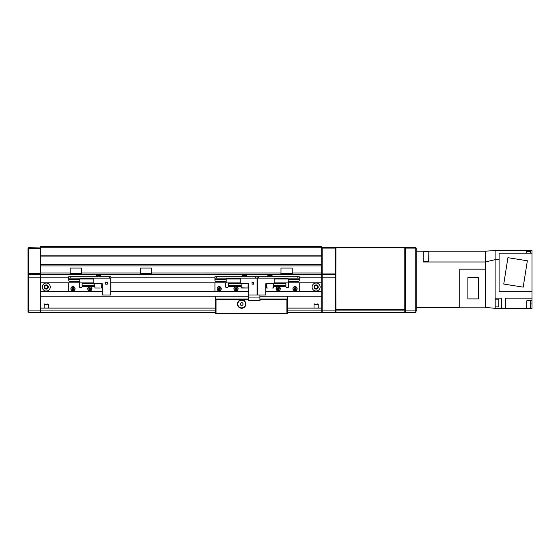 <?xml version="1.0" encoding="UTF-8"?>
<svg xmlns="http://www.w3.org/2000/svg" width="560" height="560" viewBox="0 0 560 560"><rect width="100%" height="100%" fill="white"/><g stroke="black" fill="none" stroke-linecap="round" stroke-linejoin="round"><path stroke-width="0.84" d="M40.649 274.309L40.649 264.537L321.741 264.537L321.671 274.379L40.649 274.309L40.649 312.326L215.628 312.326M287.308 308.112L321.741 308.112L321.741 312.326L287.308 312.326M40.649 308.112L215.628 308.112M139.734 274.379L140.434 273.672L151.683 273.672L151.683 272.972L280.987 272.972L280.987 273.672L292.229 273.672L292.229 272.972L321.671 272.972L321.671 265.944L40.719 265.944L40.719 272.972L70.161 272.972L70.161 273.672L81.41 273.672L81.41 272.972L140.434 272.972L140.434 273.672M81.41 273.672L82.11 274.379M69.461 274.379L70.161 273.672M299.257 277.186L321.741 277.186L321.741 282.814L288.225 282.814M265.734 291.242L321.741 291.242L321.741 296.163L259.903 296.163M40.649 264.537L40.719 246.267L321.671 246.267L321.741 264.537M40.649 247.254L321.741 247.254M321.741 255.122L40.649 255.122M40.649 256.109L321.741 256.109M151.683 272.972L151.683 268.051L140.434 268.051L140.434 272.972M292.229 272.972L292.229 268.051L280.987 268.051L280.987 272.972M70.161 272.972L70.161 268.051L81.41 268.051L81.41 272.972M292.229 273.672L292.929 274.379M151.683 273.672L152.383 274.379M280.28 274.379L280.987 273.672M40.649 282.814L79.793 282.814M110.712 282.814L226.17 282.814M40.649 291.242L102.277 291.242M110.712 291.242L248.661 291.242M40.649 296.163L248.661 296.163M28.7 312.326L28 311.626L28 277.186L40.369 277.186L40.369 274.379L28.7 274.379L28.7 312.326L40.369 312.326L40.369 277.186L68.761 277.186M110.922 277.186L214.928 277.186M335.937 310.919L404.803 310.919L404.803 312.326L335.937 312.326L335.937 309.372L404.803 309.372L404.803 247.674L335.937 247.674L335.797 311.906L335.377 312.326L322.161 312.326L321.741 311.906L322.161 312.326L322.161 310.919L335.377 310.919L335.377 274.379L322.161 274.379L322.161 310.919L287.308 310.919M322.161 247.674L322.161 273.959L335.377 273.959L335.377 248.094L321.741 248.094L322.161 247.674L335.377 247.674L335.797 248.094L335.797 277.186L321.741 277.186L321.741 274.309M321.741 308.112L321.741 296.163M321.741 291.242L321.741 282.814M335.797 311.906L335.377 312.326L335.377 310.919L335.797 310.919M321.741 273.959L322.161 274.379L321.741 273.959M335.377 273.959L335.377 274.379L335.797 273.959L335.377 273.959M335.377 247.674L335.797 248.094L335.937 247.674M28 277.186L28 248.374L28.7 248.374L28.7 273.672L40.369 273.672L40.369 248.374L28.7 248.374L28.7 247.674L40.649 247.954M28.7 247.674L28 248.374M28 273.672L28.7 274.379L28.7 273.672L28 273.672M316.638 285.488L315.847 285.649L316.638 285.488A1.624 1.624 0 0 0 315.049 285.81L315.847 285.649L315.049 285.81A1.624 1.624 0 0 0 315.602 288.568A1.624 1.624 0 0 0 317.191 288.246L317.709 286.706L316.638 285.488L317.709 286.706A1.624 1.624 0 0 0 316.638 285.488M316.4 288.407L317.191 288.246A1.624 1.624 0 0 0 317.709 286.706L317.191 288.246L315.602 288.568L314.531 287.35L315.049 285.81L314.531 287.35L315.602 288.568L316.4 288.407M312.193 287.812A4.004 4.004 0 0 0 316.911 290.955A4.004 4.004 0 0 0 320.047 286.237A4.004 4.004 0 0 0 315.329 283.101A4.004 4.004 0 0 0 312.193 287.812M314.055 287.441A2.107 2.107 0 0 0 316.533 289.093A2.107 2.107 0 0 0 318.185 286.615A2.107 2.107 0 0 0 315.707 284.963A2.107 2.107 0 0 0 314.055 287.441M46.487 285.418L45.738 285.726L46.487 285.418A1.624 1.624 0 0 0 44.989 286.034L45.738 285.726L44.989 286.034A1.624 1.624 0 0 0 46.053 288.638A1.624 1.624 0 0 0 47.558 288.022L47.775 286.412L46.487 285.418L47.775 286.412A1.624 1.624 0 0 0 46.487 285.418M46.802 288.33L47.558 288.022A1.624 1.624 0 0 0 47.775 286.412L47.558 288.022L46.053 288.638L44.772 287.644L44.989 286.034L44.772 287.644L46.053 288.638L46.802 288.33M42.567 288.547A4.004 4.004 0 0 0 47.796 290.731A4.004 4.004 0 0 0 49.973 285.502A4.004 4.004 0 0 0 44.751 283.325A4.004 4.004 0 0 0 42.567 288.547M44.324 287.826A2.107 2.107 0 0 0 47.075 288.974A2.107 2.107 0 0 0 48.223 286.223A2.107 2.107 0 0 0 45.472 285.075A2.107 2.107 0 0 0 44.324 287.826M317.618 303.891L318.227 304.241L318.227 308.112L318.227 304.241L314.055 304.241M318.227 304.241L314.013 304.241L314.013 308.112L314.013 304.241L314.622 303.891M274.169 282.919L288.225 282.919L288.225 278.985L274.169 278.985M274.169 278.145L274.169 283.766L265.734 283.766L265.734 295.008L257.299 295.008L257.299 278.145M273.462 286.328L285.901 286.328A1.407 1.407 0 0 0 287.308 287.728A1.407 1.407 0 0 0 288.715 286.328L288.715 282.814M257.089 280.196A1.407 1.407 0 0 0 257.299 280.938M274.169 283.514L285.901 283.514L285.901 282.919M299.257 276.738L299.257 278.145L299.257 276.738L299.257 278.145L297.85 278.145L297.85 276.738L299.257 276.738L299.257 280.196A1.407 1.407 0 0 1 297.85 281.603L288.225 281.603M285.901 286.328L285.901 285.621L273.462 285.621L285.901 285.621L285.901 283.514M255.682 278.145L255.682 276.738L258.496 276.738L258.496 278.145L257.089 278.145L257.089 276.738L257.089 278.145L214.928 278.145L214.928 276.738L216.335 276.738L216.335 278.145M297.85 276.738L258.496 276.738M297.85 278.145L258.496 278.145M299.257 282.814L299.257 291.242M240.471 303.233A1.407 1.407 0 0 0 240.835 305.193A1.407 1.407 0 0 0 242.788 304.829A1.407 1.407 0 0 0 242.431 302.876A1.407 1.407 0 0 0 240.471 303.233M244.776 306.201A3.822 3.822 0 0 0 243.803 300.888A3.822 3.822 0 0 0 238.483 301.861A3.822 3.822 0 0 0 239.463 307.181A3.822 3.822 0 0 0 244.776 306.201M225.47 282.814L225.47 286.328A1.407 1.407 0 0 0 226.87 287.728A1.407 1.407 0 0 0 228.277 286.328L241.136 286.328M226.17 281.603L216.335 281.603A1.407 1.407 0 0 1 214.928 280.196L214.928 278.145M228.277 282.919L228.277 283.514L240.226 283.514M241.136 285.621L228.277 285.621L241.136 285.621M255.682 276.738L216.335 276.738M228.277 286.328L228.277 283.514M214.928 291.242L214.928 282.814M240.226 278.985L226.17 278.985L226.17 282.919L240.226 282.919M257.089 278.145L257.089 295.008L248.661 295.008L248.661 283.766L240.226 283.766L240.226 278.145M253.715 282.499L253.715 284.186L252.028 284.186L252.028 282.499L253.715 282.499M93.849 278.985L79.793 278.985L79.793 282.919L93.849 282.919M110.712 278.145L110.712 295.008L102.277 295.008L102.277 283.766L93.849 283.766L93.849 278.145M107.338 282.499L107.338 284.186L105.651 284.186L105.651 282.499L107.338 282.499M79.296 282.814L79.296 286.328A1.407 1.407 0 0 0 80.703 287.728A1.407 1.407 0 0 0 82.11 286.328L94.759 286.328M79.793 281.603L70.161 281.603A1.407 1.407 0 0 1 68.761 280.196L68.761 276.738L70.161 276.738L70.161 278.145L68.761 278.145M82.11 282.919L82.11 283.514L93.849 283.514M110.712 280.938A1.407 1.407 0 0 0 110.922 280.196L110.922 278.145L70.161 278.145M94.759 285.621L82.11 285.621L94.759 285.621M110.922 276.738L110.922 278.145L110.922 276.738L110.922 278.145L110.922 276.738L70.161 276.738M82.11 286.328L82.11 283.514M68.761 291.242L68.761 282.814M110.922 282.814L110.922 291.242M296.408 287.301A1.967 1.967 0 0 0 293.622 287.343A1.967 1.967 0 0 0 293.671 290.129A1.967 1.967 0 0 0 296.45 290.08A1.967 1.967 0 0 0 296.408 287.301M296.506 287.196A2.107 2.107 0 0 0 293.524 287.245A2.107 2.107 0 0 0 293.573 290.227A2.107 2.107 0 0 0 296.555 290.178A2.107 2.107 0 0 0 296.506 287.196M294.868 288.764L294.028 289.002L294.784 289.737L295.799 289.45L296.051 288.421L295.295 287.693L294.28 287.98L294.028 289.002M294.994 288.883L294.784 289.737M295.162 288.834L295.799 289.45M295.204 288.666L296.051 288.421M295.078 288.54L295.295 287.693M294.91 288.589L294.28 287.98M277.858 286.769A1.967 1.967 0 0 0 276.227 289.023A1.967 1.967 0 0 0 278.488 290.654A1.967 1.967 0 0 0 280.119 288.4A1.967 1.967 0 0 0 277.858 286.769M277.837 286.629A2.107 2.107 0 0 0 276.094 289.051A2.107 2.107 0 0 0 278.509 290.794A2.107 2.107 0 0 0 280.252 288.379A2.107 2.107 0 0 0 277.837 286.629M278.11 288.876L277.795 289.702L278.838 289.534L279.216 288.547L278.551 287.728L277.508 287.896L277.13 288.883L277.795 289.702M278.285 288.848L278.838 289.534M278.348 288.687L279.216 288.547M278.236 288.547L278.551 287.728M278.061 288.575L277.508 287.896M277.998 288.743L277.13 288.883M235.452 286.825A1.967 1.967 0 0 0 234.122 289.268A1.967 1.967 0 0 0 236.565 290.598A1.967 1.967 0 0 0 237.895 288.155A1.967 1.967 0 0 0 235.452 286.825M235.41 286.692A2.107 2.107 0 0 0 233.989 289.31A2.107 2.107 0 0 0 236.607 290.738A2.107 2.107 0 0 0 238.028 288.12A2.107 2.107 0 0 0 235.41 286.692M235.97 288.883L235.76 289.737L236.775 289.443L237.02 288.414L236.257 287.686L235.242 287.987L234.997 289.009L235.76 289.737M236.138 288.834L236.775 289.443M236.18 288.666L237.02 288.414M236.047 288.54L236.257 287.686M235.879 288.596L235.242 287.987M235.837 288.764L234.997 289.009M218.778 286.783A1.967 1.967 0 0 0 217.21 289.079A1.967 1.967 0 0 0 219.513 290.647A1.967 1.967 0 0 0 221.074 288.344A1.967 1.967 0 0 0 218.778 286.783M218.75 286.643A2.107 2.107 0 0 0 217.07 289.107A2.107 2.107 0 0 0 219.541 290.787A2.107 2.107 0 0 0 221.214 288.316A2.107 2.107 0 0 0 218.75 286.643M219.086 288.883L218.799 289.709L219.835 289.513L220.178 288.519L219.492 287.721L218.456 287.917L218.106 288.911L218.799 289.709M219.261 288.848L219.835 289.513M219.317 288.68L220.178 288.519M219.198 288.547L219.492 287.721M219.03 288.582L218.456 287.917M218.974 288.75L218.106 288.911M73.206 290.668A1.967 1.967 0 0 0 74.928 288.484A1.967 1.967 0 0 0 72.744 286.762A1.967 1.967 0 0 0 71.022 288.946A1.967 1.967 0 0 0 73.206 290.668M73.227 290.808A2.107 2.107 0 0 0 75.068 288.463A2.107 2.107 0 0 0 72.723 286.622A2.107 2.107 0 0 0 70.882 288.967A2.107 2.107 0 0 0 73.227 290.808M73.045 288.554L73.388 287.742L72.345 287.868L71.925 288.841L72.562 289.681L73.605 289.555L74.025 288.589L73.388 287.742M72.87 288.575L72.345 287.868M72.8 288.736L71.925 288.841M72.905 288.876L72.562 289.681M73.08 288.855L73.605 289.555M73.15 288.694L74.025 288.589M90.419 290.598A1.967 1.967 0 0 0 91.721 288.134A1.967 1.967 0 0 0 89.264 286.832A1.967 1.967 0 0 0 87.962 289.289A1.967 1.967 0 0 0 90.419 290.598M90.461 290.731A2.107 2.107 0 0 0 91.854 288.099A2.107 2.107 0 0 0 89.222 286.699A2.107 2.107 0 0 0 87.822 289.331A2.107 2.107 0 0 0 90.461 290.731M89.88 288.54L90.076 287.686L89.068 287.994L88.83 289.023L89.607 289.744L90.615 289.429L90.846 288.407L90.076 287.686M89.712 288.596L89.068 287.994M89.67 288.764L88.83 289.023M89.803 288.883L89.607 289.744M89.971 288.834L90.615 289.429M90.006 288.659L90.846 288.407M47.768 303.891L48.377 304.241L44.163 304.241L48.377 304.241L48.377 308.112M271.831 287.98L272.776 287.98M268.072 287.98L266.833 287.98M272.062 276.738L272.062 275.331L267.841 275.331L267.841 276.738M241.332 287.98L245.777 287.98M248.164 287.84L248.164 283.766L248.024 287.98L241.136 287.84L246.68 287.98M246.764 275.331L246.764 276.738L246.764 275.331L242.543 275.331L242.543 276.738L242.543 275.331M100.275 287.98L98.973 287.98M100.352 275.331L96.166 275.331L96.166 276.738M94.948 287.98L100.296 287.98M94.906 287.98L96.25 287.98M248.661 300.377L248.661 295.008M259.903 295.008L259.903 300.377M405.37 247.674L404.943 248.094L405.37 247.674L415.765 247.674L416.192 248.094L416.192 310.919L415.765 310.919L415.765 312.326L405.37 312.326L405.37 310.919L415.765 310.919L415.765 248.094L405.37 248.094L405.37 310.919L404.943 310.919L404.803 247.674M405.37 312.326L404.943 310.919M416.192 310.919L415.765 312.326L416.192 311.906M415.765 247.674L416.192 248.094M404.803 310.919L404.803 309.512L335.937 309.512L335.797 273.959M495.18 299.187L498.834 299.187L498.834 306.915L495.18 306.915M485.338 307.405L495.88 308.392L526.799 308.392L526.799 300.804L526.799 308.154L530.453 308.154L530.453 300.804M416.192 307.405L459.76 307.405M416.192 251.188L423.22 251.188L423.22 261.982L485.338 261.982L495.88 259.483L495.88 298.13L495.18 298.13L495.18 308.322M485.338 269.178L485.338 307.825L459.76 307.825L459.76 269.178L485.338 269.178L485.338 251.188L495.88 250.488L495.88 259.483L499.114 259.483M423.22 251.188L485.338 251.188M526.799 308.392L532 308.392L532 300.804L526.799 300.804M532 291.662L532 253.155L499.114 253.155L499.114 291.662L532 291.662L532 300.804M505.715 308.392L505.715 298.13L532 298.13M501.501 308.392L501.501 298.13L495.88 298.13M532 253.155L532 250.488L526.799 250.488L526.799 253.155M478.338 298.907L478.338 277.683L467.866 277.683L467.866 298.907L478.338 298.907M495.88 250.488L526.799 250.488M530.453 253.155L530.453 251.454L526.799 251.454M523.18 287.147L527.359 260.771L507.92 257.691L503.748 284.067L523.18 287.147M428.841 251.664L428.701 261.359L428.841 251.664M428.841 258.874L428.841 254.009M245.847 304.031A4.214 4.214 0 0 0 241.633 299.817A4.214 4.214 0 0 0 237.412 304.031A4.214 4.214 0 0 0 241.633 308.252A4.214 4.214 0 0 0 245.847 304.031M260.043 299.397L260.043 298.977L287.308 298.977L286.888 299.397L260.043 299.397L260.043 300.377L248.521 300.377L248.521 299.397L216.048 299.397L216.048 313.313L286.888 313.313L286.888 299.397M287.308 296.163L287.308 313.313L286.888 313.733L216.048 313.733L215.628 313.313L215.628 296.163M216.048 299.397L215.628 298.977L248.521 298.977L248.521 299.397M216.048 313.733L215.628 313.313M287.308 313.313L286.888 313.733M28 310.919L215.628 310.919M299.257 279.545L288.225 279.545M226.17 279.545L214.928 279.545M79.793 279.545L68.761 279.545M109.515 278.145L109.515 276.738M259.903 297.941L248.661 297.941M530.453 303.933L532 303.933M44.163 308.112L44.163 304.241L44.772 303.891M273.462 287.84L273.462 283.766L273.322 287.98M266.434 287.84L266.434 283.766L266.581 287.98M241.136 287.84L241.136 283.766L241.276 287.98M100.38 275.331L100.38 276.738M101.787 283.766L101.647 287.98M94.759 283.766L94.899 287.98L94.759 283.766M423.22 261.359L428.701 261.359M423.22 251.517L428.701 251.517"/></g></svg>
